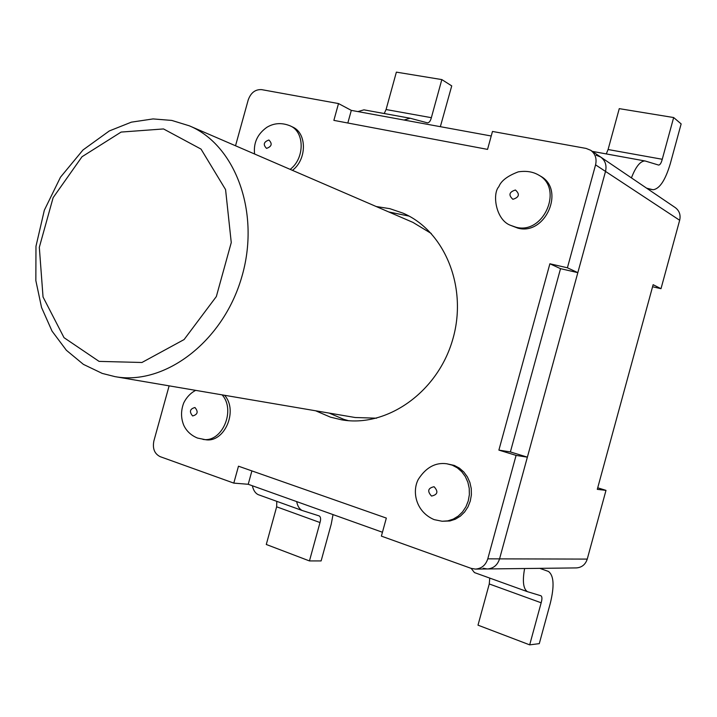 <?xml version="1.0" encoding="UTF-8"?>
<svg xmlns="http://www.w3.org/2000/svg" width="717" height="717" viewBox="0 0 717 717"><rect width="100%" height="100%" fill="white"/><g stroke="black" fill="none" stroke-linecap="round" stroke-linejoin="round"><path stroke-width="1.08" d="M404.012 120.035L410.151 118.233L363.949 109.844L409.891 118.206M357.908 111.592L363.949 109.844M410.151 118.233L427.475 122.867C429.196 122.732 430.496 121.012 431.356 117.687L386.078 109.531L384.24 113.519M386.078 109.531L396.376 72.139L441.833 79.587L431.356 117.687M440.346 126.685L451.737 85.897L441.833 79.587M631.426 177.888C635.674 166.864 640.147 161.217 644.825 160.94L592.305 151.368M645.031 160.958L658.529 165.035M606.277 153.913L608.088 149.521L662.257 159.273C661.307 162.902 660.133 164.838 658.726 165.071M608.088 149.521L619.264 108.643L673.657 117.543L662.257 159.273M646.626 188.186L652.999 189.736C659.577 188.956 665.331 180.29 670.278 163.745L681.15 123.907L673.657 117.543M252.366 485.759C253.379 490.276 255.306 493.233 258.165 494.631L302.189 510.495L319.02 515.864M296.668 501.595C297.582 506.157 299.428 509.124 302.189 510.495M319.262 515.953C320.732 516.957 320.974 519.153 320.006 522.541L276.645 506.811L276.798 501.344M320.006 522.541L309.448 560.927L266.276 544.481L276.645 506.811M333.029 514.591L331.209 524.235L321.126 560.927L309.448 560.927M652.569 286.764L661.002 288.691L679.662 220.271L605.515 171.417L577.83 272.648L560.533 268.669L510.387 451.934L527.371 457.15L516.088 455.403L487.784 558.839C485.669 565.229 481.546 568.653 475.416 569.092L471.159 568.375L474.439 572.578L527.38 591.659L540.842 595.746M524.611 568.518C522.334 581.084 523.258 588.8 527.38 591.659M541.039 595.818C542.177 596.75 542.213 599.071 541.165 602.791L489.263 583.961L489.756 578.099M541.165 602.791L529.684 644.861L477.997 625.161L489.263 583.961M539.767 568.339L548.433 571.44C553.909 575.5 554.51 586.183 550.244 603.49L539.283 643.642L529.684 644.861M292.428 170.35C307.037 159.425 307.037 133.039 292.572 126.999L290.313 125.914C281.933 122.473 274.118 122.939 266.867 127.303C257.43 134.061 253.343 142.961 254.598 154.012M235.526 145.775L248.207 99.95C250.833 92.699 255.324 89.266 261.651 89.634L338.505 103.562L351.312 110.382L491.226 135.997M661.002 288.691L653.133 284.694L597.297 489.335L605.99 490.374L587.25 559.099L487.784 558.839M679.662 220.271C680.845 214.939 679.375 210.708 675.253 207.589L600.729 157.077L596.15 155.213M338.505 103.562L333.871 120.375L487.551 149.387L492.471 131.453L586.094 148.419L590.727 150.301C595.343 153.805 596.956 158.663 595.567 164.856L605.515 171.417C606.878 165.322 605.282 160.536 600.729 157.077C605.282 160.536 606.878 165.322 605.515 171.417L499.561 558.875C497.481 565.157 493.413 568.518 487.354 568.957C493.413 568.518 497.481 565.157 499.561 558.875L527.371 457.15M483.141 568.249L487.354 568.957L576.316 567.918C581.783 567.532 585.422 564.593 587.25 559.099M382.448 532.256L248.216 484.28L233.805 483.115L238.474 466.193L386.338 518.086L381.381 536.128L471.159 568.375M605.99 490.374L597.718 487.802M595.567 164.856L567.407 267.791L549.885 263.784L498.889 450.106L510.387 451.934M577.83 272.648L567.407 267.791M560.533 268.669L549.885 263.784M516.088 455.403L498.889 450.106M248.216 484.28L251.9 470.908M233.805 483.115L160.16 456.657C154.496 453.807 152.398 448.582 153.877 440.973L169.122 385.845M351.312 110.382L347.826 123.01M329.139 413.082L343.819 419.364L348.399 420.655M409.031 216.095L388.757 211.954M315.641 410.787L330.456 417.151L341.713 419.839C386.508 427.753 437.182 392.71 452.499 340.243C468.246 287.911 444.854 230.91 402.981 213.137L389.842 208.674L376.183 206.523M114.989 376.631C164.372 385.782 222.718 342.179 241.548 277.721C260.88 213.415 235.723 145.058 189.324 125.816L171.766 120.42L153.071 118.923L131.399 122.15L109.334 130.933L82.993 149.97L60.479 177.207L44.337 210.215L35.975 246.272L35.85 280.625L41.55 307.485L52.027 331.093L66.367 350.263L83.405 364.37L102.253 373.423L114.989 376.631L355.139 417.509L376.542 418.19M431.284 233.5L412.965 222.404L189.324 125.816M510.71 225.389L517.871 228.14C545.574 235.821 565.713 189.118 540.242 175.997L538.431 174.939C532.749 171.677 526.009 170.655 518.221 171.874C507.528 175.925 501.075 180.863 498.853 186.671C492.023 193.895 495.806 220.182 510.71 225.389L515.998 227.226C543.764 234.916 563.956 188.078 538.431 174.939M442.156 521.259L449.873 520.972L455.313 519.225L460.305 516.195L464.589 512.019L467.968 506.91L470.271 501.102L471.383 494.891L471.257 488.573L469.886 482.451L467.359 476.832L463.791 471.974L459.373 468.111L454.3 465.432L446.772 463.774C435.497 462.214 426.006 467.403 418.316 479.341C411.836 491.432 415.681 511.768 434.152 519.628L442.156 521.259L447.802 520.865L453.252 519.108L458.253 516.07L462.555 511.884L465.942 506.758L468.246 500.941L469.366 494.703L469.232 488.367L467.869 482.236L465.333 476.599L461.766 471.732L457.329 467.86L452.248 465.163L446.772 463.774M195.66 390.362C190.605 393.015 186.653 397.146 183.803 402.757C180.818 410.438 180.801 417.939 183.758 425.262C186.492 431.114 191.063 435.38 197.471 438.051L205.412 439.682C224.43 443.223 238.528 410.662 224.555 395.282M652.291 189.611L647.326 188.661M290.17 169.373C304.797 158.421 304.806 131.964 290.313 125.914M266.563 148.392C271.77 146.51 272.55 143.714 268.884 140.003C263.677 141.894 262.906 144.691 266.563 148.392M99.071 361.386L141.948 362.488L184.099 339.553L216.337 296.551L231.259 242.579L225.577 189.611L201.029 149.1L163.521 128.943L121.11 132.071L82.007 156.745L53.121 197.677L39.318 247.329L43.038 296.981L64.028 337.68L99.071 361.386M512.879 199.308C519.189 197.318 520.04 194.217 515.433 190.005C509.142 191.986 508.29 195.087 512.879 199.308M431.517 496.065C437.666 494.712 438.517 491.593 434.081 486.718C427.95 488.071 427.09 491.19 431.517 496.065M202.938 439.378C221.983 442.927 236.117 410.285 222.118 394.87M192.622 415.95C197.704 414.569 198.484 411.764 194.952 407.516C189.88 408.896 189.109 411.701 192.622 415.95M592.341 151.395L644.825 160.94M590.727 150.301L600.729 157.077M475.416 569.092L487.354 568.957"/></g></svg>
